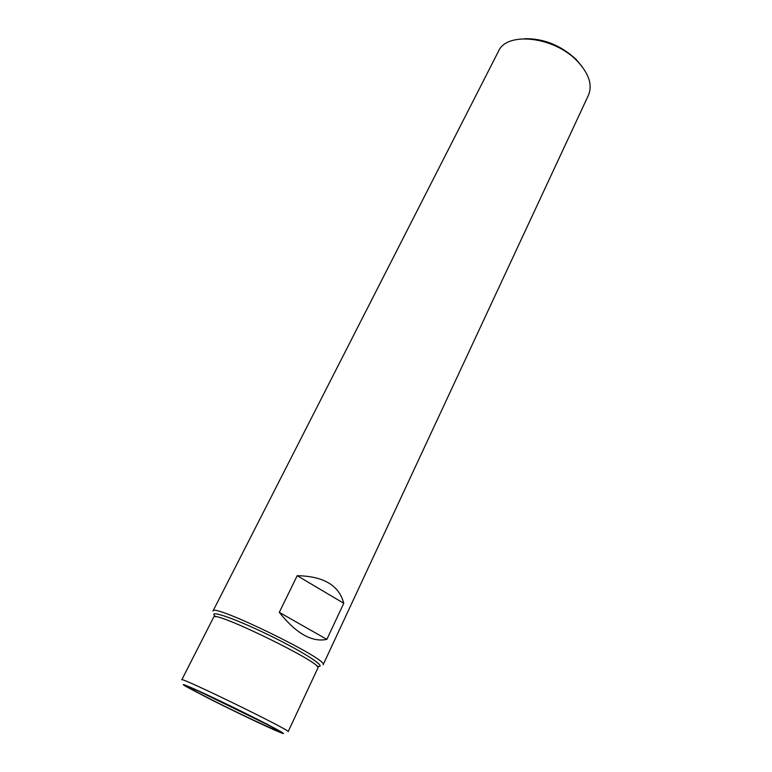 <?xml version="1.0" encoding="UTF-8"?>
<svg xmlns="http://www.w3.org/2000/svg" width="772" height="772" viewBox="0 0 772 772"><rect width="100%" height="100%" fill="white"/><g stroke="black" fill="none" stroke-linecap="round" stroke-linejoin="round"><path stroke-width="1.16" d="M577.331 61.162C554.171 36.438 506.567 31.285 498.471 51.299L212.985 611.038C212.339 602.826 330.001 660.214 323.14 664.76L588.457 95.188C592.674 84.968 588.968 73.629 577.331 61.162M279.29 612.35C296.139 633.494 311.994 642.507 326.855 639.37L343.762 603.289C339.091 585.369 323.565 576.173 297.191 575.7L279.29 612.35L326.855 639.37M181.796 679.794C179.114 676.011 292.791 731.451 288.149 731.673L317.9 667.973C324.211 663.93 212.975 609.677 213.68 617.146L181.796 679.794M211.798 699.818C187.528 687.447 182.491 684.272 196.706 690.313C213.13 697.492 254.914 717.873 270.692 726.394C297.982 740.966 248.912 718.664 211.798 699.818M209.453 698.805L187.374 687.263C173.131 679.321 197.844 690.043 234.022 707.692C270.2 725.333 293.862 738.215 278.837 731.866C267.237 727.07 233.569 711.012 209.453 698.805M582.329 66.894L576.182 59.483C560.848 45.287 543.633 38.359 524.526 38.706M343.762 603.289L297.191 575.7M215.793 616.818C206.095 608.645 233.491 617.783 269.332 635.298C305.191 652.755 329.268 668.716 316.848 666.111M268.019 724.976L199.465 691.548"/></g></svg>
